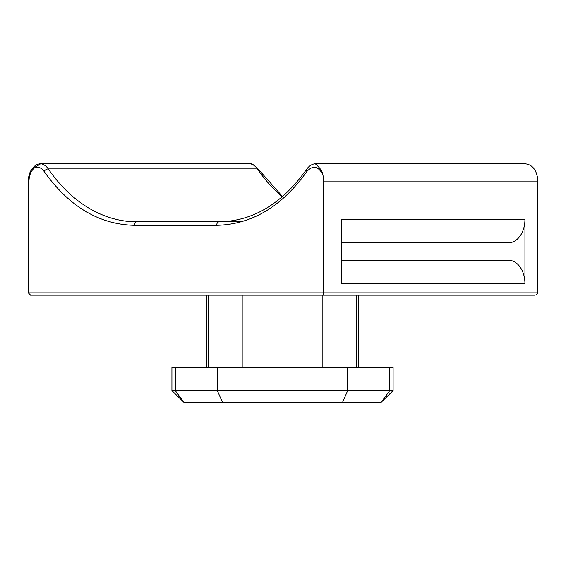 <?xml version="1.0" encoding="UTF-8"?>
<svg xmlns="http://www.w3.org/2000/svg" width="566" height="566" viewBox="0 0 566 566"><rect width="100%" height="100%" fill="white"/><g stroke="black" fill="none" stroke-linecap="round" stroke-linejoin="round"><path stroke-width="0.85" d="M183.872 402.27L171.923 390.632L175.269 390.632L183.872 402.27L222.459 402.27L217.323 390.632L175.269 390.632L175.269 367.348L217.323 367.348L217.323 390.632L347.708 390.632L342.572 402.27L222.459 402.27M381.166 402.27L393.108 390.632L347.708 390.632L347.708 367.348L389.762 367.348L389.762 390.632L381.166 402.27L342.572 402.27M217.323 367.348L347.708 367.348M393.108 390.632L393.108 367.348L389.762 367.348M175.269 367.348L171.923 367.348L171.923 390.632M241.484 221.83L136.816 221.83A174.618 123.473 90 0 1 48.273 168.916L257.36 168.916A3.495 1.719 -34.5 0 1 258.464 169.368C254.099 164.989 251.403 163.135 250.398 163.793L40.674 163.758L35.219 167.331C38.622 166.616 41.559 167.96 44.035 171.349C69.01 206.491 99.114 224.483 134.347 225.325L216.665 225.325C251.891 224.483 282.002 206.491 306.977 171.349C312.927 165.116 318.184 166.128 322.733 174.392A17.461 12.346 90 0 1 323.674 181.085L537.7 181.085L537.7 292.841C537.488 294.242 536.391 295.02 534.41 295.169L30.628 295.169A2.328 1.648 90 0 1 28.979 292.841L28.979 181.085C29.184 174.795 31.264 170.21 35.219 167.331A2.328 1.493 -123 0 1 35.594 165.378L35.594 165.378C30.925 168.753 28.491 173.988 28.3 181.085L28.979 181.085M323.674 295.169L323.674 292.841L28.3 292.841L30.628 295.169M323.674 181.085L323.674 292.841L537.7 292.841M524.944 283.531L524.944 219.502L341.376 219.502L341.376 283.531L524.944 283.531A23.284 16.464 -90 0 0 508.48 260.247L341.376 260.247M537.7 181.085A17.461 12.346 -90 0 0 536.759 174.392C534.693 167.628 530.519 164.076 524.25 163.73L315.163 163.73C313.656 162.52 322.627 169.305 322.733 174.392M216.665 225.325A3.495 2.469 90 0 1 219.134 221.83C253.002 221.186 282.151 203.696 306.574 169.368C308.788 166.192 311.59 164.317 314.972 163.737L315.163 163.73M341.376 242.786L508.48 242.786A23.284 16.464 -90 0 0 524.944 219.502M250.596 163.864L250.214 163.793A17.461 12.346 -90 0 1 257.36 168.916A174.618 123.473 -90 0 0 282.215 196.812M35.594 165.378C36.804 164.579 38.347 164.041 40.221 163.779L40.207 163.864M242.184 295.169L242.184 367.348M208.288 367.348L208.288 295.169M356.743 295.169L356.743 367.348M322.853 367.348L322.853 295.169M250.214 163.793L41.127 163.793A17.461 12.346 90 0 1 48.273 168.916A3.495 1.719 145.5 0 0 44.035 171.349M134.347 225.325A3.495 2.469 -90 0 1 136.816 221.83M306.574 169.368A3.495 1.719 34.5 0 0 306.977 171.349M206.59 295.169L206.59 367.348M358.448 295.169L358.448 367.348M28.3 181.085L28.3 292.841M282.519 196.551L258.464 169.368"/></g></svg>

